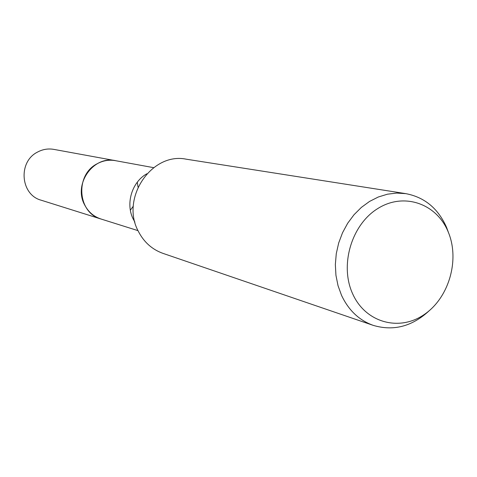 <?xml version="1.0" encoding="UTF-8"?>
<svg xmlns="http://www.w3.org/2000/svg" width="477" height="477" viewBox="0 0 477 477"><rect width="100%" height="100%" fill="white"/><g stroke="black" fill="none" stroke-linecap="round" stroke-linejoin="round"><path stroke-width="0.72" d="M137.293 182.184L138.038 187.115M133.316 206.159L130.358 210.172M101.613 219.205L100.945 219.003C93.76 216.612 88.328 211.925 84.662 204.937C73.088 184.265 93.277 155.454 115.404 160.66L116.078 160.779M101.422 219.14C94.005 216.826 88.418 212.092 84.656 204.937C72.963 184.068 93.647 155.067 115.881 160.743M134.896 222.085L133.316 219.253C125.302 203.9 131.825 182.035 146.862 173.765M429.336 310.622C412.271 326.465 393.573 331.384 373.241 325.368L162.955 253.365C152.097 249.477 143.887 242.113 138.318 231.273C120.24 198.372 151.614 151.865 186.274 159.199L405.861 193.65C424.59 197.234 438.154 208.473 446.555 227.362L448.589 232.871M373.241 325.368C359.169 320.329 348.604 310.318 341.532 295.341L338.02 285.651L335.939 275.295L335.349 264.544L336.273 253.681L338.682 242.996L342.522 232.758L347.679 223.254L354.023 214.728L361.381 207.388L369.55 201.431L378.309 197.001L387.443 194.199L396.703 193.072L405.861 193.65M448.159 231.816C460.108 259.876 448.911 298.197 423.85 314.784C398.981 331.777 365.4 322.541 352.646 293.79C339.505 265.29 351.471 224.715 377.712 208.592C403.775 192.034 436.586 203.518 448.159 231.816M115.398 160.648C108.977 159.545 102.823 160.618 96.926 163.885C74.746 175.154 77.656 213.004 100.945 219.003L41.207 200.221C20.511 194.86 17.798 161.882 37.415 152.139C42.626 149.313 48.088 148.395 53.8 149.379L153.612 167.654M100.957 218.997L138.014 230.641"/></g></svg>
